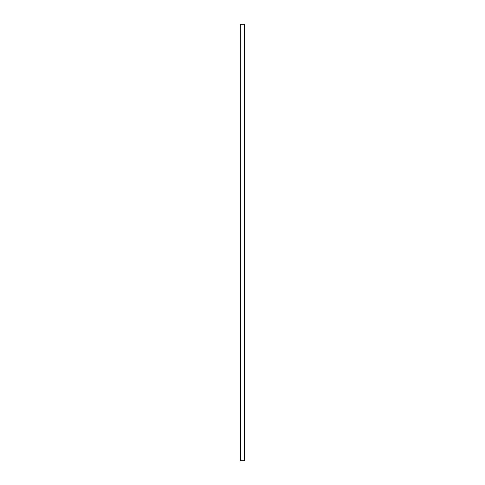 <?xml version="1.0" encoding="UTF-8"?>
<svg xmlns="http://www.w3.org/2000/svg" width="485" height="485" viewBox="0 0 485 485"><rect width="100%" height="100%" fill="white"/><g stroke="black" fill="none" stroke-linecap="round" stroke-linejoin="round"><path stroke-width="0.73" d="M240.317 460.75L240.317 24.25L240.317 460.75L240.317 24.25L240.402 460.75L244.598 460.75L244.598 24.25L240.402 24.25L244.598 24.25L244.598 460.75L244.683 24.25L244.683 460.75L240.317 460.75"/></g></svg>
